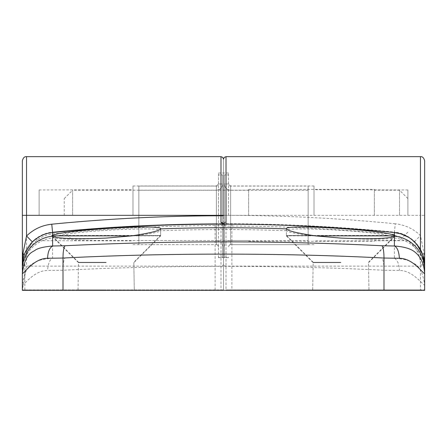 <?xml version="1.0" encoding="UTF-8"?>
<svg xmlns="http://www.w3.org/2000/svg" width="447" height="447" viewBox="0 0 447 447"><rect width="100%" height="100%" fill="white"/><g stroke="black" fill="none" stroke-linecap="round" stroke-linejoin="round"><path stroke-width="0.34" stroke-dasharray="2.23 1.68" d="M340.837 290.338L312.699 290.338L340.837 290.338M340.837 262.68L313.179 262.68L340.837 262.68M106.162 290.338L78.024 290.338L106.162 290.338M106.162 262.68L78.504 262.68L106.162 262.68M231.881 290.338L420.459 290.338L420.459 264.758C420.409 257.763 418.152 251.516 413.687 246.006C408.681 240.112 402.255 236.653 394.416 235.625L394.416 234.39C340.379 229.071 286.197 226.277 231.881 226.02L231.881 290.338L223.5 290.338L223.5 224.143L223.5 289.919L22.35 289.919L223.5 289.919L223.5 166.697C223.5 156.796 223.5 156.796 223.5 166.697L223.5 290.338L220.986 290.338L220.986 156.662M218.471 215.331L218.471 173.006L218.471 215.331M315.264 235.86L286.359 235.86L315.264 235.86M131.736 235.86L160.641 235.86L131.736 235.86M132.982 215.331L132.982 185.997L132.982 215.331M39.112 215.331L39.112 189.975L39.112 215.331M45.84 290.338L22.35 289.952L22.35 290.338L220.986 290.338M420.459 264.758A4.191 1.157 180 0 1 424.65 265.909L424.65 290.338L420.459 290.338M26.541 215.331L26.541 156.662L26.541 266.138L22.35 289.952L22.35 215.331M23.021 259.221L22.736 260.83M231.892 224.198L231.881 226.02L225.383 226.221L223.031 224.103M394.416 232.557L394.416 234.39M394.416 235.625L394.416 232.569M422.683 254.6L422.828 255.013M223.472 224.143A2.514 2 -0 0 1 223.5 224.444M223.455 224.143A2.514 1.978 -89.6 0 1 225.383 226.221M218.471 246.755L217.857 245.274L216.376 244.66L216.376 186.069L218.471 183.968L216.376 186.069L216.376 244.66L138.849 244.66L138.849 186.069L216.376 186.069L138.849 186.069L138.849 244.66M138.849 190.271L216.376 190.271L138.849 190.271L138.849 186.069L138.849 240.469L138.849 190.271M222.662 246.755C222.276 242.95 220.181 240.855 216.376 240.469L216.376 190.271C220.192 189.897 222.288 187.796 222.662 183.968L218.471 183.968L222.662 183.968C222.299 187.79 220.203 189.891 216.376 190.271L216.376 240.469L138.849 240.469M222.662 257.232L222.662 174.928L222.662 257.232L218.471 257.232L218.471 174.928L222.662 174.928L218.471 174.928L218.471 257.232M222.662 183.968L222.662 246.755L222.662 183.968M308.151 215.331L308.151 186.069L230.624 186.069L308.151 186.069L308.151 244.66L308.151 190.271L230.624 190.271L308.151 190.271L308.151 186.069L308.151 215.331M224.338 174.928L224.338 257.232L224.338 174.928L228.529 174.928L224.338 174.928L224.338 183.968C224.701 187.79 226.797 189.891 230.624 190.271C226.808 189.897 224.712 187.796 224.338 183.968L228.529 183.968L230.624 186.069L228.529 183.968L224.338 183.968L224.338 246.755L224.338 174.928M228.529 215.331L228.529 173.006L228.529 215.331M248.644 215.331L248.644 189.349L248.644 215.331M72.638 215.331L72.638 190.187L72.638 215.331M64.256 215.331L64.256 198.569L64.256 215.331M374.362 215.331L374.362 189.349L374.362 215.331M399.506 215.331L399.506 190.187L399.506 215.331M407.887 215.331L407.887 189.975L407.887 215.331M424.65 215.331L424.65 160.853L424.65 215.331L420.459 215.331L420.459 156.662M22.35 269.407L22.35 285.225C25.054 284.074 34.38 270.491 47.566 270.441L63.01 270.256C115.427 267.641 168.921 266.328 223.5 266.328C278.079 266.328 331.579 267.641 383.99 270.256L399.434 270.441C412.475 270.39 422.113 284.203 424.65 285.225L424.65 269.407M106.162 289.924L78.024 289.924L106.162 289.924M106.162 262.26L78.504 262.26L106.162 262.26M340.837 289.924L312.699 289.924L340.837 289.924M340.837 262.26L313.179 262.26L340.837 262.26M106.162 235.44L59.423 235.44C54.88 236.418 53.115 237.217 54.137 237.849C59.378 239.553 76.722 239.648 106.162 238.134L137.71 235.44L160.641 235.44L106.162 235.44M78.024 289.924L78.504 262.26L54.137 237.849A1736.601 1736.601 0 0 0 52.584 238L52.612 258.204L64.977 257.986C170.318 252.773 276 252.773 382.023 257.986L394.388 258.204L394.416 238A33.525 33.447 180 0 1 424.65 271.284L424.65 285.225C421.795 263.462 413.866 264.451 411.313 261.847C408.038 260.076 402.401 258.858 394.388 258.204C397.456 260.076 399.137 264.155 399.434 270.441M24.864 289.919L24.864 264.792C25.043 254.678 29.195 246.398 37.313 239.944C41.901 236.547 47.075 234.541 52.835 233.932C106.788 228.618 160.881 225.83 215.119 225.573L215.108 223.751L223.539 223.718A1742.456 1742.456 0 0 1 394.416 232.122L394.416 238A1736.601 1736.601 0 0 0 392.863 237.849C393.891 237.223 392.131 236.424 387.577 235.44L286.359 235.44L309.29 235.44L340.837 238.134C367.155 239.782 390.684 239.424 392.863 237.849L368.496 262.26L368.976 289.924M314.017 215.331L314.017 185.997L314.017 215.331M420.459 249.689L420.459 289.919L424.65 289.919L383.99 289.919L383.99 270.256C383.951 264.082 383.297 259.992 382.023 257.986M420.459 289.919L226.014 289.919L226.014 224.165M383.99 289.919L226.014 289.919M424.002 252.879A8.381 3.604 -17.5 0 0 423.102 255.399L424.65 265.473L424.002 252.879L420.459 235.558C413.391 228.752 404.982 224.83 395.237 223.779L394.416 232.122C401.736 232.753 408.463 235.893 414.592 241.542C418.699 245.654 421.538 250.27 423.102 255.399A33.525 33.525 0 0 1 424.65 265.473L424.65 271.284M24.864 264.792L22.35 265.484L22.35 285.225C24.982 264.032 33.542 263.853 35.682 261.841C38.816 260.115 44.454 258.902 52.612 258.204C49.801 259.478 48.12 263.557 47.566 270.441M226.014 156.662L226.014 215.331L223.5 215.331L223.5 159.177M63.01 289.919L63.01 270.256C63.049 263.976 63.703 259.886 64.977 257.986M37.313 239.944L35.81 238.625C27.032 245.599 22.546 254.55 22.35 265.484C22.339 255.025 26.826 246.068 35.81 238.625C41.035 234.848 46.622 232.68 52.584 232.122L52.584 238A33.525 33.447 180 0 0 22.35 271.284M215.119 289.919L215.119 225.573L221.595 225.791L223.489 224.204L223.975 223.679L223.534 223.718A2.514 1.972 89.8 0 0 223.534 223.718L223.534 223.718A2.514 1.972 89.8 0 0 221.595 225.791M414.592 241.542L420.459 235.558L420.459 215.331L226.014 215.331L226.02 222.014L223.539 223.718L215.108 223.751C160.791 224.008 106.621 226.802 52.584 232.122L52.835 233.932M226.02 222.014A2.514 2.006 0 0 0 223.5 224.02M137.71 235.44C151.807 233.58 159.434 232.004 160.596 230.708L160.641 235.44L133.821 262.26L134.301 289.924M387.577 235.44C362.567 230.082 281.046 226.584 286.404 230.708C287.522 231.993 295.149 233.574 309.29 235.44M312.699 289.924L313.179 262.26L286.359 235.44L286.404 230.708A1736.601 1736.601 0 0 0 160.596 230.708C165.999 226.595 84.528 230.071 59.423 235.44M424.549 263.305A4.191 3.632 0 0 1 420.459 266.138L226.014 266.138A2.514 2.179 180 0 1 223.5 263.959A2.514 2.179 180 0 1 220.986 266.138L26.541 266.138A4.191 3.632 0 0 1 22.451 263.3M22.384 262.959A4.191 3.632 0 0 1 22.35 262.506M416.911 244.487L413.687 246.006M230.624 186.069L230.624 244.66L230.624 186.069M395.237 223.779C338.966 218.231 282.56 215.42 226.014 215.337L223.5 215.337M286.359 235.865L313.179 262.68L312.699 290.338M51.936 236.111L78.504 262.68L78.024 290.338M218.471 257.651L228.529 257.651M160.641 228.758L160.641 235.86M132.982 244.66L218.471 244.66M39.112 240.682L132.982 240.894M395.064 236.111L368.496 262.68L368.976 290.338M160.641 235.865L133.821 262.68L134.301 290.338M411.944 239.642L408.502 237.256M218.471 173.006L228.529 173.006M286.359 228.758L286.359 235.86M132.982 185.997L218.471 185.997M39.112 189.975L132.982 189.763M228.529 246.755L229.143 245.274L230.624 244.66L308.151 244.66M224.338 246.755C224.724 242.95 226.819 240.855 230.624 240.469L308.151 240.469M224.338 257.232L228.529 257.232M248.644 190.187L72.638 190.187M64.256 198.569L72.638 190.182M248.644 189.349L374.362 189.349M399.506 190.187L374.362 190.187M407.887 198.563L399.506 190.182M248.644 240.469L72.638 240.469M64.256 232.088L72.638 240.475M248.644 241.307L374.362 241.307M399.506 240.469L374.362 240.469M407.887 232.094L399.506 240.475M314.017 244.66L228.529 244.66M407.887 240.682L314.017 240.894M215.108 223.751C160.791 224.014 106.621 226.802 52.59 232.122L43.733 234.239L35.81 238.625L30.2 243.922M423.343 256.215C424.454 261.199 424.885 264.289 424.65 265.473M314.017 185.997L228.529 185.997M407.887 189.975L314.017 189.763"/><path stroke-width="0.67" d="M394.405 236.502C387.443 238.765 369.585 239.296 340.837 238.089L315.264 235.86L395.215 235.86L394.405 236.502L394.371 246.001L382.017 245.749C276.693 240.559 171.017 240.559 64.983 245.749L52.629 246.001L52.595 236.502L51.785 235.86L131.736 235.86L106.162 238.089C77.432 239.296 59.574 238.765 52.595 236.502M52.59 235.273L52.584 232.546C45.236 233.194 38.509 236.334 32.407 241.967L24.982 252.879L23.898 255.818A33.525 33.525 0 0 0 22.35 265.892L22.998 253.298L26.541 235.982L26.541 215.331L220.986 215.331L220.986 156.662L26.541 156.662C24.507 156.433 23.11 157.83 22.35 160.853L22.35 269.407A33.525 33.408 180 0 1 52.059 236.217L51.785 235.86L52.59 235.273C59.736 232.753 77.594 230.512 106.162 228.546C135.726 226.5 162.211 226.305 160.624 228.875C159.367 230.82 149.739 233.144 131.736 235.86M315.264 235.86C297.255 233.144 287.628 230.814 286.376 228.875C284.767 226.311 311.257 226.495 340.837 228.546C369.395 230.507 387.247 232.753 394.41 235.273L395.215 235.86L394.941 236.217A33.525 33.408 180 0 1 424.65 269.407L424.65 273.715C421.839 272.184 412.642 258.383 399.422 258.271L383.99 258.042C332.691 255.427 279.196 254.125 223.5 254.125C167.798 254.125 114.303 255.427 63.01 258.042L47.578 258.271C34.497 258.282 24.993 272.324 22.35 273.715L22.35 290.338L63.01 290.338L63.01 258.042C63.038 251.851 63.697 247.755 64.983 245.749M160.641 228.758L160.624 228.875A1738.852 1738.852 0 0 1 286.376 228.875L286.359 228.758M399.422 258.271C398.892 251.331 397.21 247.241 394.371 246.001C403.58 246.66 410.234 248.532 414.33 251.622C420.621 256.327 424.063 263.691 424.65 273.715L424.65 290.338L63.01 290.338M22.736 260.83L22.35 273.715C25.144 251.912 33.341 252.209 35.743 249.806C38.956 247.968 44.588 246.699 52.629 246.001C49.533 247.834 47.851 251.924 47.578 258.271M422.828 255.013L424.65 265.909L424.65 269.407L424.65 160.853L424.65 265.473M223.5 224.444L223.5 224.143M22.998 253.298A8.381 3.604 17.5 0 1 23.898 255.818L23.021 259.221M383.99 290.338L383.99 258.042C383.956 251.728 383.302 247.627 382.017 245.749M424.65 265.909C424.734 258.372 422.158 251.231 416.911 244.487C410.933 237.564 403.434 233.591 394.416 232.569L394.416 232.557C340.379 227.244 286.209 224.455 231.892 224.198L223.433 224.143A2.514 1.978 -89.6 0 1 223.455 224.143L223.455 224.143A1742.445 1742.445 0 0 0 52.584 232.546L51.763 224.204C42.018 225.254 33.609 229.182 26.541 235.982L32.407 241.967M411.944 239.642L416.911 244.487L422.683 254.6M223.5 215.331L220.986 215.331L220.98 222.444A2.514 2 -0 0 1 223.472 224.143M220.98 222.444L223.433 224.143L231.892 224.198C286.209 224.455 340.379 227.244 394.416 232.557M26.541 215.331L26.541 156.662L26.541 215.331L22.35 215.331M22.451 263.3A4.191 3.632 0 0 1 22.384 262.959M408.502 237.256L400.747 233.815L394.416 232.569L394.41 235.273M51.763 224.204C108.034 218.661 164.44 215.851 220.986 215.767L223.5 215.767M424.65 160.853C423.89 157.83 422.493 156.433 420.459 156.662L420.459 249.689M226.014 224.165L226.014 156.662L224.238 157.394L223.5 159.177L222.762 157.394L220.986 156.662M424.549 263.305A4.191 3.632 0 0 0 424.65 262.506M23.898 255.818L24.976 252.879M22.35 265.892C22.115 264.708 22.546 261.618 23.657 256.634M223.092 224.137L223.455 224.143M420.459 156.662L226.014 156.662"/></g></svg>
